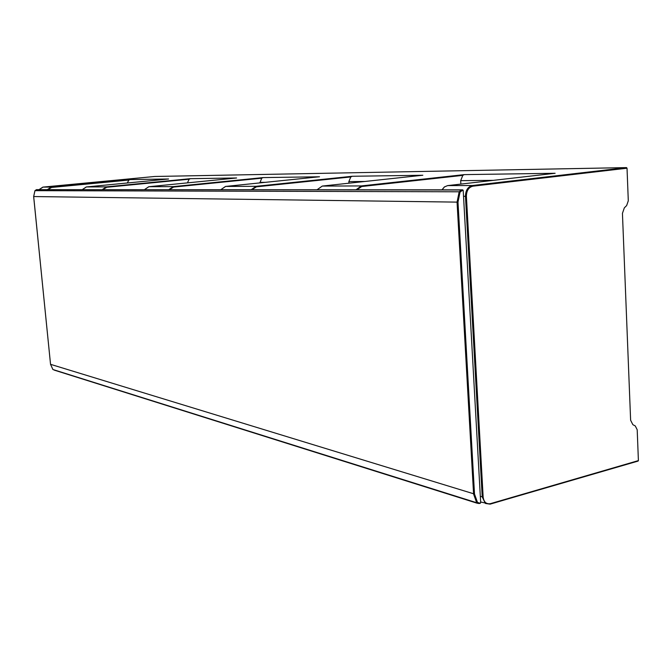 <?xml version="1.0" encoding="UTF-8"?>
<svg xmlns="http://www.w3.org/2000/svg" width="672" height="672" viewBox="0 0 672 672"><rect width="100%" height="100%" fill="white"/><g stroke="black" fill="none" stroke-linecap="round" stroke-linejoin="round"><path stroke-width="1.01" d="M52.886 369.482L50.543 364.325L33.676 196.552L34.969 190.655L36.548 189.647L462.739 189.848L463.21 190.512L480.682 502.69L479.363 503.437M460.874 184.086L460.681 180.642L462.806 175.375L464.26 174.619L555.114 173.275L447.636 185.606L472.466 185.514L626.539 167.605L627.026 168.202L628.295 200.785L626.657 205.548L624.338 207.85L622.44 213.36L630.622 420.244L632.873 424.679L635.267 425.939L637.199 429.761L638.4 460.606L490.157 504.143M490.274 504.059L638.123 461.068M626.539 167.605L154.804 176.476L43.05 187.102L51.374 187.068L130.124 179.558L128.873 180.062L127.294 182.986M259.921 182.893L261.694 178.198L173.569 187.076L169.504 189.647M348.953 183.196L348.844 181.616L350.792 176.946L352.212 176.274L422.612 175.258M168.462 179.004L86.47 186.942L106.47 186.866L190.428 178.668L189.126 179.214L187.429 182.876M236.46 177.996L148.907 186.707L173.317 186.614L263.063 177.593L261.694 178.198M263.063 177.593L319.351 176.778M54.155 370.087L477.204 503.236L479.22 503.53L480.682 502.69M50.534 364.283L33.65 196.552L34.944 190.663L459.169 191.789L457.052 202.188L473.584 494.054L476.7 502.774L477.49 502.412L479.464 503.034M627.026 168.202L472.945 186.178C468.703 187.228 466.528 190.588 466.402 196.249L483.143 496.961C483.848 502.102 486.259 504.336 490.375 503.664L638.4 460.606M490.375 503.664L490.123 504.151L485.386 503.446L482.227 496.961L465.461 196.308L463.537 196.291M48.031 189.563L51.559 187.446L128.873 180.062M265.306 182.339L259.888 182.389M364.896 181.474L348.844 181.616M493.382 180.356L460.681 180.642M102.908 189.605L106.688 187.278L189.126 179.214M190.428 178.668L236.603 177.979M102.262 189.605L106.47 186.866L106.68 187.278M130.124 179.558L168.58 178.987M422.831 175.232L322.274 186.068L361.326 185.926L464.26 174.619M319.519 176.753L225.649 186.43L256.108 186.312L352.212 176.274M168.79 189.647L173.317 186.614L173.569 187.076M148.89 186.707L144.488 189.63M356.966 189.781L361.712 186.514L462.806 175.375M356.034 189.781L361.326 185.926L361.712 186.514M252.025 189.706L256.418 186.824L350.792 176.946M225.624 186.43L220.895 189.68M251.219 189.706L256.108 186.312L256.418 186.824M47.443 189.563L51.374 187.068L51.559 187.446M480.329 496.381L483.143 496.961M466.402 196.249L465.461 196.308C465.595 190.243 467.93 186.648 472.466 185.514L472.945 186.178M441.941 189.84L444.394 186.925L447.636 185.606L444.494 186.908L442.058 189.84M43.033 187.102L39.169 189.563M86.453 186.942L82.362 189.588M317.05 189.748L322.274 186.068L317.125 189.748M463.21 190.512L461.95 190.663L460.026 192.15L457.993 202.129L474.508 494.046L477.49 502.412M474.508 494.046L50.543 364.325L52.912 369.516L479.22 503.53M457.993 202.129L33.676 196.552M460.026 192.15L459.169 191.789L461.471 190L36.548 189.647M461.95 190.663L461.471 190L462.739 189.848M144.455 189.63L148.73 186.732M220.844 189.68L225.506 186.446M480.64 501.967L490.123 504.151M42.848 187.118L39.144 189.563M82.337 189.588L86.276 186.959M479.245 503.521L480.43 503.177M34.944 190.663L36.473 189.655"/></g></svg>
